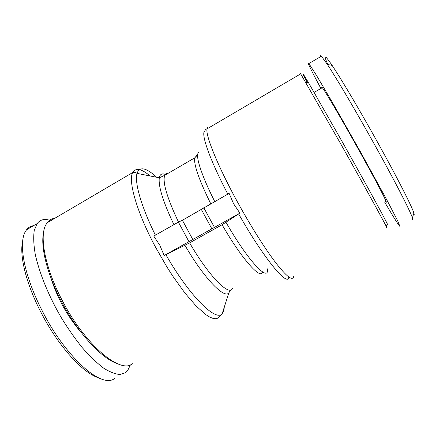 <?xml version="1.0" encoding="UTF-8"?>
<svg xmlns="http://www.w3.org/2000/svg" width="436" height="436" viewBox="0 0 436 436"><rect width="100%" height="100%" fill="white"/><g stroke="black" fill="none" stroke-linecap="round" stroke-linejoin="round"><path stroke-width="0.65" d="M114.608 378.508C100.727 389.473 64.185 354.512 42.668 311.691C25.92 279.64 18.121 246.487 24.814 232.595L26.465 229.859C28.313 227.494 30.678 226.104 33.556 225.685M98.269 377.729C81.407 372.284 57.132 343.873 41.229 312.846C26.896 285.395 19.086 256.303 22.634 241.135M178.4 222.12L153.75 236.083L159.838 245.299L164.165 255.534L188.941 241.669L178.4 222.12L182.422 220.267L229.129 193.382L233.598 203.77L239.925 213.139L222.088 224.731L189.633 242.879L164.165 255.534M412.511 219.69L412.412 217.864C409.905 209.781 388.209 168.552 366.131 129.601C350.691 102.291 335.627 76.938 327.365 64.424L321.392 56.2C320.52 55.328 320.237 55.492 320.542 56.696M413.415 214.616C414.265 215.357 414.423 214.844 413.884 213.09C411.464 204.92 390.716 165.288 369.581 128.037C354.806 101.92 340.2 77.461 332.085 65.356C324.7 54.473 323.278 54.195 327.812 64.512M81.369 332.733C67.787 316.814 57.748 298.905 51.246 279.018M116.908 363.471C102.291 358.545 80.578 335.824 64.397 306.944C48.194 278.075 40.128 247.703 43.551 232.666M132.549 363.76C120.396 374.366 84.933 344.86 62.086 300.197C45.23 268.2 39.164 236.634 45.834 224.84L47.061 222.84C49.083 220.126 51.71 218.583 54.936 218.213M386.291 227.02C387.092 228.273 387.108 228.121 386.345 226.578C383.724 221.128 363.079 183.643 340.478 143.439L300.682 73.864C299.919 72.681 299.848 72.719 300.469 73.995M387.086 224.164C387.931 225.439 387.975 225.287 387.223 223.706C384.694 218.229 364.632 181.605 342.62 142.463L308.508 82.72C301.516 70.943 301.102 70.861 307.271 82.475M385.588 201.47C390.16 207.754 373.761 176.384 352.675 139.019C337.687 112.401 324.738 90.579 322.318 87.658C321.67 86.84 321.528 86.922 321.893 87.903M130.429 364.861L127.552 370.764L125.432 372.736L120.178 374.47C115.72 374.29 110.313 372.251 103.948 368.349C97.119 363.248 89.93 356.397 82.377 347.797C74.888 338.429 67.885 328.433 61.378 317.811C49.535 297.575 39.589 274.299 35.202 254.035C33.621 244.552 33.31 236.666 34.27 230.377L37.169 223.559C39.3 220.878 41.927 219.51 45.044 219.45L49.906 220.049M203.797 207.732L214.463 227.385L239.925 213.139M214.463 227.385L188.941 241.669M192.93 239.735L182.422 220.267M201.383 209.525L211.983 229.074M384.601 202.004C392.591 215.537 397.501 223.472 399.332 225.81L399.899 226.415L397.719 220.91L387.239 200.702L360.032 151.09L331.742 101.277L316.422 75.292L308.895 63.558C308.056 62.522 307.952 62.768 308.59 64.305C309.816 67.34 313.92 75.401 320.891 88.486M224.257 307.217C224.088 310.05 223.423 312.138 222.262 313.484L218.436 317.86L216.169 318.743L213.275 318.503L209.77 317.119L205.699 314.558L196.047 305.941L184.891 292.976L172.983 276.419L167.032 267.148L155.701 247.479C136.986 212.746 127.862 180.831 132.702 172.536C135.64 167.538 141.46 168.688 150.164 175.991M229.892 290.943L228.818 292.899L222.262 313.484C216.43 322.504 189.66 296.415 165.865 254.673M293.657 276.566C292.621 281.264 286.659 276.675 275.781 262.804C265.061 248.793 250.335 225.477 237.255 201.563C217.837 166.187 205.416 135.378 207.007 128.887C207.318 127.11 208.288 126.544 209.912 127.181M288.801 277.018C288.131 287.618 264.156 258.995 238.661 213.945M173.92 224.66C163.075 201.808 158.203 186.194 159.304 177.817C159.865 174.858 161.347 173.566 163.751 173.953L165.882 174.629M178.498 222.077C167.064 197.851 162.459 182.27 164.672 175.332C165.364 173.719 166.552 173.027 168.236 173.261M155.412 235.146C141.253 206.74 134.353 182.183 137.008 173.359C139.58 166.23 146.136 167.544 156.688 177.294M230.611 289.956L228.818 292.899C224.278 299.123 203.835 278.026 184.968 245.326M232.606 288.087C229.772 297.15 209.182 276.74 189.633 242.879M262.488 271.933C260.957 280.359 241.724 258.951 222.088 224.731M226.028 222.371C248.351 261.393 268.996 282.969 267.53 268.843M210.768 203.786C198.881 179.556 193.551 164.236 194.783 157.827L196.467 156.088M227.832 194.118C209.264 158.731 200.293 132.353 205.013 130.996C204.942 129.705 205.607 129.001 207.007 128.887L300.682 73.864M198.696 152.524C194.848 154.486 201.072 174.678 214.741 201.536M327.365 64.424L332.085 65.356M47.061 222.84L132.702 172.536C134.097 171.997 135.531 172.269 137.008 173.359L159.304 177.817L164.672 175.332L194.783 157.827L197.742 154.246M308.508 82.72L305.625 82.148M322.318 87.658L314.149 92.399M37.169 223.559L26.465 229.859M387.223 223.706L386.345 226.578M308.895 63.558L321.392 56.2M412.412 217.864L413.884 213.09"/></g></svg>
